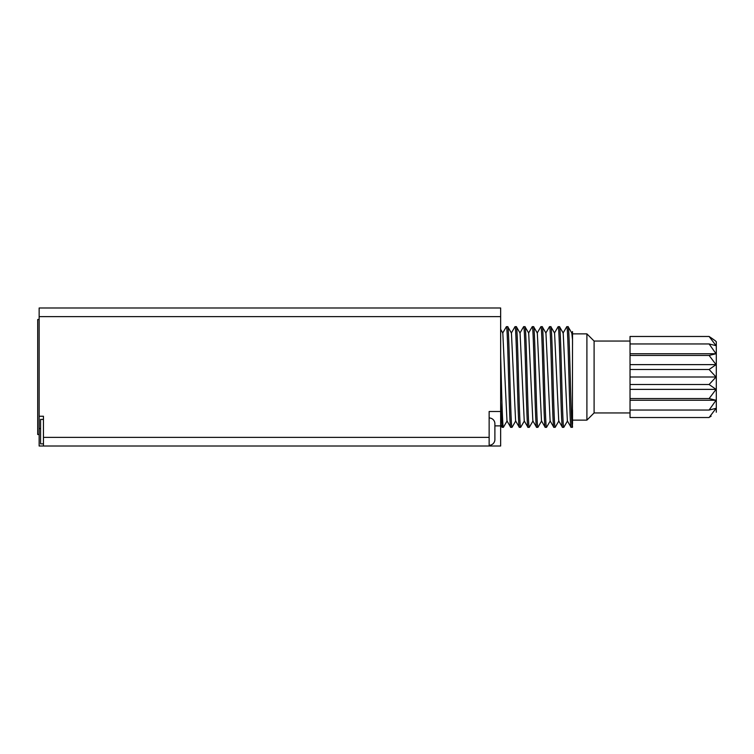 <?xml version="1.0" encoding="UTF-8"?>
<svg xmlns="http://www.w3.org/2000/svg" width="754" height="754" viewBox="0 0 754 754"><rect width="100%" height="100%" fill="white"/><g stroke="black" fill="none" stroke-linecap="round" stroke-linejoin="round"><path stroke-width="1.13" d="M710.098 416.877L711.126 416.189M716.3 341.779L715.376 340.836L716.3 341.779L716.3 412.221M711.163 337.839L715.376 340.836L709.109 336.473L716.055 345.662L709.109 343.956L716.055 353.739L709.109 355.436L716.055 364.625L709.109 369.507L716.055 377L709.109 384.493L716.055 389.375L709.109 398.564L716.055 400.261L709.109 410.044L716.055 408.338L709.109 417.527L630.033 417.527L630.033 410.044L709.109 410.044M572.531 345.2L572.531 333.871L586.904 333.871L594.095 341.053L630.033 341.053M594.095 341.053L594.095 412.947L630.033 412.947M709.109 336.473L630.033 336.473L630.033 410.044M630.033 400.261L716.055 400.261M630.033 398.564L709.109 398.564M630.033 389.375L716.055 389.375M630.033 384.493L709.109 384.493M630.033 377L716.055 377M630.033 369.507L709.109 369.507M630.033 364.625L716.055 364.625M630.033 355.436L709.109 355.436M630.033 353.739L716.055 353.739M630.033 343.956L709.109 343.956M572.531 409.884L572.531 420.129L586.904 420.129L594.095 412.947M586.904 420.129L586.904 333.871M572.531 420.129L572.531 423.927M572.531 426.519L572.475 427.264M559.468 326.68C560.901 323.475 562.343 430.383 563.785 427.32L562.465 427.32C561.033 430.477 559.591 323.645 558.158 326.68L559.534 326.736L563.2 333.079L567.366 420.93L571.089 427.32C569.656 430.477 568.224 323.645 566.782 326.68L568.101 326.68C569.524 323.523 570.966 430.346 572.409 427.32L572.531 331.6L571.673 333.07M571.089 427.32L572.531 427.132M568.101 326.68L571.824 333.07L572.531 339.884M562.465 427.32L558.733 420.93L554.576 333.079L550.844 326.68C552.286 323.523 553.709 430.364 555.161 427.32L555.236 427.235M563.785 427.32L567.508 420.93M566.782 326.68L563.049 333.079M537.178 333.07L540.901 326.68C542.352 323.438 543.766 430.082 545.217 427.32L546.527 427.32C545.085 430.515 543.643 323.532 542.22 326.68L545.943 333.079L550.118 420.911L553.785 427.264L555.161 427.32M532.192 326.793L532.277 326.68C533.728 323.645 535.151 430.204 536.594 427.32L537.904 427.32C536.452 430.242 535.01 323.579 533.596 326.68L537.319 333.07L541.485 420.902L545.161 427.254M529.365 427.207L529.28 427.32C527.828 430.355 526.396 323.796 524.963 326.68L528.695 333.089L532.852 420.911L536.594 427.32M558.054 326.821L554.52 332.976M549.44 326.774L549.525 326.68C550.967 323.334 552.409 430.327 553.841 427.32M540.901 326.68L542.22 326.68M532.277 326.68L533.596 326.68M523.549 326.793L523.653 326.68C525.095 323.475 526.546 430.647 527.96 427.32L529.28 427.32M511.297 333.07L515.02 326.68C516.462 323.136 517.894 429.997 519.336 427.32L520.656 427.32C519.204 430.666 517.772 323.673 516.339 326.68L520.062 333.079L524.237 420.921L527.96 427.32M506.32 326.784L506.396 326.68C507.857 323.645 509.27 430.138 510.712 427.32L512.023 427.32C510.571 430.157 509.12 323.268 507.715 326.68L511.438 333.07L515.604 420.902L519.336 427.32M500.647 329.328L502.814 333.089L506.98 420.902L510.712 427.32M500.647 422.052L500.647 402.155L502.089 427.32L500.647 424.888L500.647 425.991M515.02 326.68L516.339 326.68M506.396 326.68L507.715 326.68M500.637 355.671C501.542 387.236 502.484 428.809 503.389 427.32L507.131 420.902M489.139 446.01L500.647 446.01L500.647 411.505L489.139 411.505L489.139 446.01L39.142 446.01L39.142 307.99L500.647 307.99L500.647 411.505M500.647 327.198L500.647 334.041M39.142 416.246L43.449 416.246L43.449 446.01M489.139 445.294A5.749 5.749 0 0 0 494.888 439.544L494.888 423.729A5.749 5.749 0 0 0 489.139 417.97M43.449 443.852L40.575 443.852L40.575 419.413L43.449 419.413M39.142 434.511L37.7 434.511L37.7 319.489L39.142 319.489M523.653 326.68L524.963 326.68M549.525 326.68L550.844 326.68M500.647 425.878L494.888 425.878M500.647 316.614L39.142 316.614M43.449 437.386L489.139 437.386M40.575 428.583L39.142 428.583M558.884 420.921L555.227 427.264M532.22 326.736L528.545 333.098M554.426 333.089L558.092 326.746M545.792 333.079L549.459 326.746M506.339 326.736L502.673 333.089M519.921 333.089L523.578 326.746M502.089 427.32L503.389 427.32M520.712 427.264L524.388 420.921M515.755 420.902L512.089 427.254M546.593 427.254L550.26 420.911M541.636 420.902L537.96 427.254M533.003 420.911L529.327 427.264"/></g></svg>
